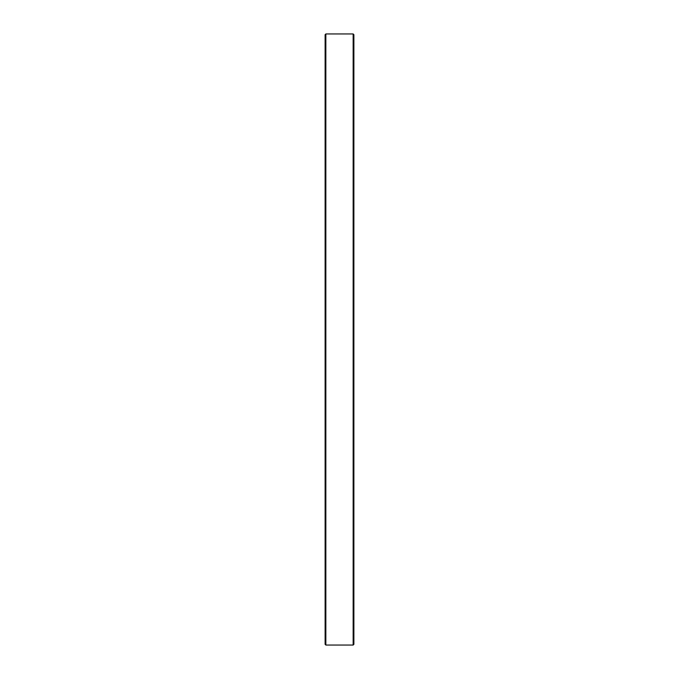 <?xml version="1.0" encoding="UTF-8"?>
<svg xmlns="http://www.w3.org/2000/svg" width="679" height="679" viewBox="0 0 679 679"><rect width="100%" height="100%" fill="white"/><g stroke="black" fill="none" stroke-linecap="round" stroke-linejoin="round"><path stroke-width="1.02" d="M325.122 339.5L325.122 644.329L325.844 645.05L325.844 33.95L325.122 34.671L325.122 339.5M353.156 645.05L353.878 644.329L353.878 34.671L353.156 33.95L353.156 645.05L325.844 645.05M353.156 33.95L325.844 33.95"/></g></svg>
